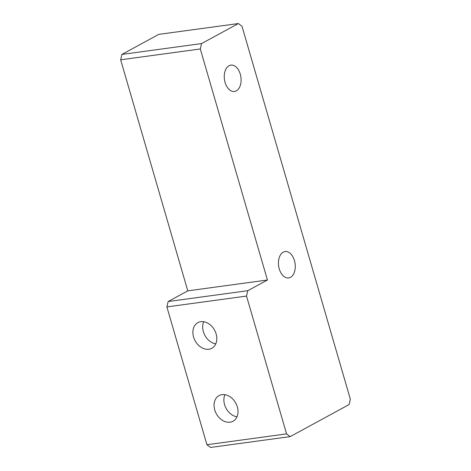 <?xml version="1.0" encoding="UTF-8"?>
<svg xmlns="http://www.w3.org/2000/svg" width="471" height="471" viewBox="0 0 471 471"><rect width="100%" height="100%" fill="white"/><g stroke="black" fill="none" stroke-linecap="round" stroke-linejoin="round"><path stroke-width="0.71" d="M236.972 416.817A14.589 11.08 61.4 0 1 224.92 394.686M230.042 422.204A14.589 11.08 61.4 0 1 215.43 411.872A14.589 11.08 61.4 0 1 219.062 395.605A14.589 11.08 61.4 0 1 222.035 394.639A14.589 11.08 61.4 0 1 236.654 404.972A14.589 11.08 61.4 0 1 233.015 421.239A14.589 11.08 61.4 0 1 230.042 422.204M215.771 343.859A14.589 11.08 61.4 0 1 203.725 321.722M208.847 349.241A14.589 11.08 61.4 0 1 194.235 338.908A14.589 11.08 61.4 0 1 197.867 322.647A14.589 11.08 61.4 0 1 200.84 321.681A14.589 11.08 61.4 0 1 215.453 332.014A14.589 11.08 61.4 0 1 211.82 348.275A14.589 11.08 61.4 0 1 208.847 349.241M294.457 260.604A13.306 8.319 -97.7 0 1 288.646 277.925A13.306 8.319 -97.7 0 1 279.25 268.882A13.306 8.319 -97.7 0 1 285.061 251.561A13.306 8.319 -97.7 0 1 294.457 260.604M240.287 74.147A13.306 8.319 -97.7 0 1 234.476 91.468A13.306 8.319 -97.7 0 1 225.079 82.425A13.306 8.319 -97.7 0 1 230.89 65.104A13.306 8.319 -97.7 0 1 240.287 74.147M350.342 399.178L242 26.27L238.373 23.55L201.576 43.579L200.305 48.966L267.428 280.01L187.782 290.848L168.159 301.528L247.805 290.695L246.527 296.082L286.568 433.897L290.201 436.617L349.07 404.571L350.342 399.178M238.373 23.55L158.727 34.383L121.93 54.412L201.576 43.579M200.305 48.966L120.658 59.799L187.782 290.848M267.428 280.01L247.805 290.695M246.527 296.082L166.881 306.915L206.922 444.73L286.568 433.897M290.201 436.617L210.555 447.45L206.922 444.73M166.881 306.915L168.159 301.528M120.658 59.799L121.93 54.412"/></g></svg>
